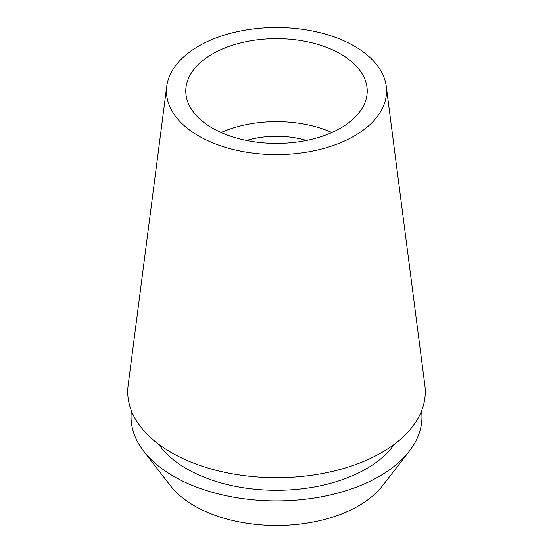 <?xml version="1.0" encoding="UTF-8"?>
<svg xmlns="http://www.w3.org/2000/svg" width="553" height="553" viewBox="0 0 553 553"><rect width="100%" height="100%" fill="white"/><g stroke="black" fill="none" stroke-linecap="round" stroke-linejoin="round"><path stroke-width="0.83" d="M354.321 135.969A110.061 63.54 180 0 1 230.629 148.798A110.061 63.54 180 0 1 166.743 86.316A110.061 63.54 180 0 1 198.679 46.106A110.061 63.54 180 0 1 314.809 31.466A110.061 63.54 180 0 1 386.257 86.316A110.061 63.54 180 0 1 354.321 135.969M166.743 86.316L128.137 385.42A148.778 85.895 0 0 0 214.495 469.884A148.778 85.895 0 0 0 381.701 452.548A148.778 85.895 0 0 0 424.863 385.42L386.257 86.316M212.352 54A90.72 52.376 0 0 0 185.78 91.038A90.72 52.376 0 0 0 241.785 139.425A90.72 52.376 0 0 0 340.648 128.068A90.72 52.376 0 0 0 367.22 91.038A90.72 52.376 0 0 0 311.215 42.65A90.72 52.376 0 0 0 212.352 54M221.11 132.513A90.72 52.376 180 0 1 331.89 132.513M306.431 140.476A65.316 37.708 0 0 0 246.569 140.476M143.725 451.227L170.497 485.797A116.116 67.037 0 0 0 358.607 505.836A116.116 67.037 0 0 0 382.503 485.797L409.275 451.227A145.446 83.973 180 0 1 379.351 476.327A145.446 83.973 180 0 1 143.725 451.227A145.446 83.973 180 0 1 131.434 410.865M421.566 410.865A145.446 83.973 180 0 1 409.275 451.227M158.58 444.183A127.003 73.328 0 0 0 366.307 468.799A127.003 73.328 0 0 0 394.42 444.183"/></g></svg>
